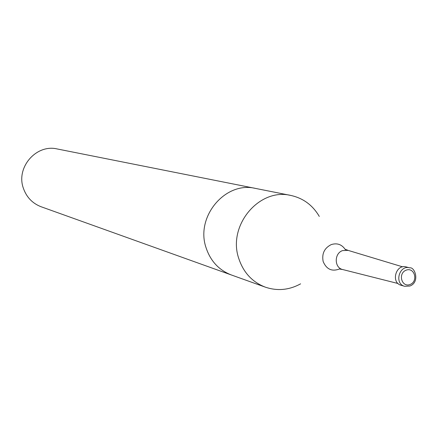 <?xml version="1.0" encoding="UTF-8"?>
<svg xmlns="http://www.w3.org/2000/svg" width="438" height="438" viewBox="0 0 438 438"><rect width="100%" height="100%" fill="white"/><g stroke="black" fill="none" stroke-linecap="round" stroke-linejoin="round"><path stroke-width="0.66" d="M300.605 283.835C289.146 290.093 277.413 291.204 265.395 287.175C252.255 282.105 243.358 272.48 238.705 258.294C227.442 225.543 259.186 187.623 290.821 195.441C303.195 198.173 312.683 205.165 319.286 216.427M290.821 195.441L255.469 188.406C225.367 180.993 195.293 216.728 206.046 247.673C210.492 261.075 218.967 270.191 231.472 275.009L41.177 206.774C32.472 203.424 26.537 197.248 23.378 188.252C15.741 167.508 36.228 143.861 57.203 148.958L255.469 188.406C225.367 180.993 195.293 216.728 206.046 247.673C210.492 261.075 218.967 270.191 231.472 275.009L265.395 287.175M409.765 286.009L404.592 286.282L401.197 285.291C390.625 282.718 395.892 263.72 406.278 266.956L409.7 267.859C414.852 266.627 420.206 282.105 409.952 286.019L404.592 286.282C393.981 283.693 399.27 264.612 409.7 267.859M340.189 268.697C332.294 271.965 326.617 269.584 323.162 261.541C321.673 253.695 324.383 248.034 331.292 244.568C337.271 242.756 341.985 244.497 345.434 249.78M398.076 283.528L342.812 269.567C334.221 267.952 334.013 253.372 342.56 250.596L348.128 250.388L345.555 249.348M410.121 284.476C401.723 287.87 397.627 273.416 406.097 270.186C414.507 266.83 418.547 281.245 410.121 284.476M342.812 269.567L340.074 269.135M402.697 266.862L348.128 250.388"/></g></svg>
